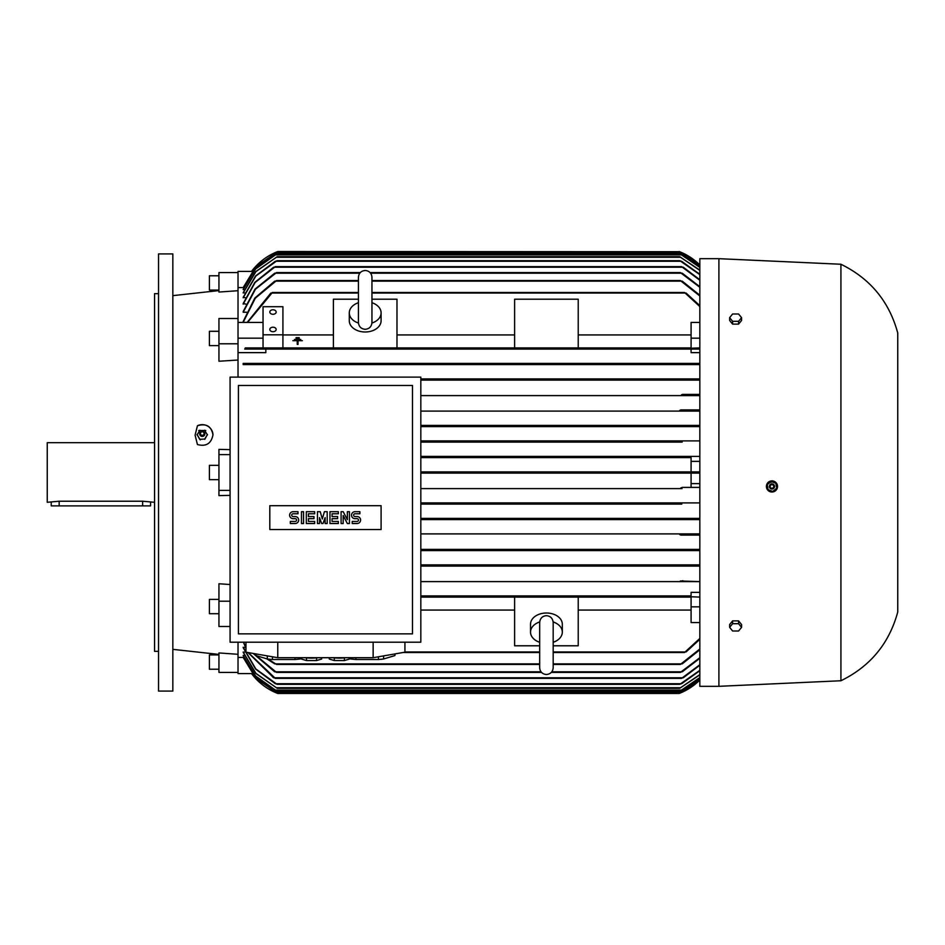 <?xml version="1.0" encoding="UTF-8"?>
<svg xmlns="http://www.w3.org/2000/svg" width="945" height="945" viewBox="0 0 945 945"><rect width="100%" height="100%" fill="white"/><g stroke="black" fill="none" stroke-linecap="round" stroke-linejoin="round"><path stroke-width="1.42" d="M358.462 323.06A15.9 11.245 180 0 1 349.296 312.878A15.9 11.245 180 0 1 358.438 302.707M371.952 322.552L371.952 277.239C371.55 273.14 369.294 270.884 365.195 270.483C361.084 270.884 358.84 273.14 358.438 277.239L358.438 322.552C358.84 326.651 361.084 328.907 365.195 329.309C369.294 328.907 371.55 326.651 371.952 322.552L371.952 322.304M371.952 302.707A15.9 11.245 180 0 1 381.095 312.878A15.9 11.245 180 0 1 371.928 323.06M381.095 312.878L381.095 320.745A15.9 11.245 180 0 1 365.195 331.99A15.9 11.245 180 0 1 349.296 320.745L349.296 312.878M371.952 299.211L396.983 299.211L396.983 347.902L333.396 347.902L333.396 299.211L358.438 299.211M514.623 334.932L396.983 334.932M396.983 347.902L514.623 347.902L514.623 299.211L578.222 299.211L578.222 347.902L514.623 347.902M578.222 347.902L691.09 347.902L691.09 322.434L699.832 322.434M691.09 334.932L578.222 334.932M282.921 347.902L282.921 306.7L263.053 306.7L263.053 347.902L333.396 347.902M333.396 334.932L282.921 334.932M296.045 338.227L299.222 338.263L299.222 337.66L296.045 337.66L299.222 338.263M298.029 340.696L302.4 340.696L298.029 340.696M297.238 344.358L298.029 344.393L297.238 344.358L297.238 341.263M292.867 340.696L302.4 340.696M294.45 339.468L300.805 339.479M298.029 341.263L298.029 344.358M263.053 334.802L282.921 334.802M269.809 329.462A3.178 2.244 180 0 1 272.987 327.206A3.178 2.244 180 0 1 276.164 329.462A3.178 2.244 180 0 1 272.987 331.707A3.178 2.244 180 0 1 269.809 329.462M269.809 312.039A3.178 2.244 180 0 1 272.987 309.783A3.178 2.244 180 0 1 276.164 312.039A3.178 2.244 180 0 1 272.987 314.283A3.178 2.244 180 0 1 269.809 312.039M251.961 271.404L238.022 271.404L238.022 318.5L218.945 318.5L218.945 343.791L238.022 343.791L238.022 322.434L263.053 322.434M238.022 338.168L263.053 338.168M358.438 292.466L272.432 292.466L247.555 322.434M270.376 293.552L272.644 292.572M247.129 322.434L270.849 293.056M699.832 306.558L684.487 292.466L371.952 292.466M684.286 292.572L686.543 293.552M699.832 347.902L684.487 348.504L684.794 347.902L272.136 347.902L272.432 348.504L272.136 347.902L245.322 347.902L244.731 349.095L265.84 349.095L265.84 352.639L238.022 352.639M699.832 352.639L691.09 352.639L691.09 349.095L699.832 349.095L244.731 349.095M272.644 348.162L270.376 348.835M686.543 348.835L684.286 348.162M691.09 349.095L265.84 349.095M691.09 338.168L699.832 338.168M686.082 293.056L699.832 305.672M246.55 312.228L243.184 312.228L243.184 311.543L255.044 289.111L274.7 273.188M245.96 304.125L243.184 303.581L254.819 282.354L273.66 267.222M245.393 297.769L243.184 297.356L255.552 275.964L275.349 261.269M244.849 292.974L243.184 292.666L255.693 271.617L277.216 256.697L255.906 271.652L243.184 292.974M244.342 289.607L243.184 289.406L255.457 268.947L276.294 254.311L255.599 268.982L243.184 289.607M243.857 287.599L238.022 287.54M247.165 322.351L243.184 322.351L243.184 321.489L254.819 298.077L274.7 281.137M358.438 280.547L276.578 280.547L255.268 298.23L243.184 322.351M274.038 281.657L276.767 280.618M699.832 295.986L680.341 280.547L371.952 280.547M680.152 280.618L682.881 281.657M243.184 287.599L255.552 267.222L276.153 252.717L256.213 266.431L243.184 287.54M680.648 252.126L679.16 251.524A59.618 59.618 0 0 1 699.832 264.99L680.648 252.126L276.283 252.126L277.759 251.524A59.618 59.618 0 0 0 251.535 271.404L277.759 251.524L679.632 251.713M699.832 265.616L680.766 252.717L699.832 265.521M276.153 252.717L680.766 252.717M699.832 267.411L680.636 254.311L699.832 267.234M276.294 254.311L680.636 254.311M699.832 270.4L679.703 256.697L699.832 270.128M277.216 256.697L679.703 256.697M699.832 274.652L679.809 260.666L277.109 260.666L255.835 276.023L243.184 297.769M274.393 261.836L277.168 260.69M679.75 260.69L682.526 261.836M699.832 280.252L681.581 266.632L275.338 266.632L255.138 282.46L243.184 304.125M272.857 267.789L275.42 266.667M681.499 266.667L684.062 267.789M360.293 272.597L276.531 272.597L255.433 289.229L243.184 312.228M273.955 273.731L276.672 272.644M699.832 287.292L680.388 272.597L370.097 272.597M680.258 272.644L682.975 273.731M682.231 281.137L699.832 295.253M682.219 273.188L699.832 286.701M683.27 267.222L699.832 279.767M681.569 261.269L699.832 274.286M684.794 347.902L684.487 348.504M238.022 272.597L218.945 272.597L218.945 292.052L238.022 290.706M238.022 318.5L238.022 322.434M238.022 343.791L238.022 377.114M420.832 425.404L699.832 425.404L679.703 426.006L680.825 425.404L420.832 425.404M699.832 411.099L420.832 411.099L699.832 411.099M680.79 409.906L699.832 409.906M699.832 395.601L420.832 395.601L699.832 395.601M682.361 394.408L699.832 394.408M699.832 380.103L420.832 380.103L699.832 380.103M680.388 379.5L681.073 378.91L420.832 378.91L699.832 378.91M243.184 364.593L699.832 364.593L243.184 364.593L243.184 363.4L699.832 363.4M276.767 363.707L274.038 364.297M243.184 363.4L276.034 363.4L276.578 364.002L276.034 363.4L680.884 363.4L680.341 364.002L681.428 364.486M682.881 364.297L680.152 363.707M682.975 379.748L680.258 379.252M684.062 395.211L681.499 394.786M682.526 410.673L679.75 410.331M420.832 642.198L420.832 377.114L230.072 377.114L230.072 642.198L420.832 642.198M238.412 633.859L412.492 633.859L412.492 385.465L238.412 385.465L238.412 633.859M381.095 529.531L269.809 529.531L269.809 505.681L381.095 505.681L381.095 529.531M357.092 523.518A3.473 3.473 0 0 0 360.577 520.045A3.473 3.473 0 0 0 357.092 516.561L355.013 516.561A1.394 1.394 0 0 1 353.619 515.179A1.394 1.394 0 0 1 355.013 513.785L359.88 513.785L359.88 511.694L355.013 511.694A3.473 3.473 0 0 0 351.528 515.179A3.473 3.473 0 0 0 355.013 518.651L357.092 518.651A1.394 1.394 0 0 1 358.486 520.045A1.394 1.394 0 0 1 357.092 521.439L352.225 521.439L352.225 523.518L357.092 523.518M338.322 521.439L338.322 523.518L329.97 523.518L329.97 511.694L338.322 511.694L338.322 513.785L332.061 513.785L332.061 516.561L337.625 516.561L337.625 518.651L332.061 518.651L332.061 521.439L338.322 521.439M314.673 521.439L314.673 523.518L306.322 523.518L306.322 511.694L314.673 511.694L314.673 513.785L308.413 513.785L308.413 516.561L313.976 516.561L313.976 518.651L308.413 518.651L308.413 521.439L314.673 521.439M295.194 523.518A3.473 3.473 0 0 0 298.679 520.045A3.473 3.473 0 0 0 295.194 516.561L293.115 516.561A1.394 1.394 0 0 1 291.721 515.179A1.394 1.394 0 0 1 293.115 513.785L297.982 513.785L297.982 511.694L293.115 511.694A3.473 3.473 0 0 0 289.631 515.179A3.473 3.473 0 0 0 293.115 518.651L295.194 518.651A1.394 1.394 0 0 1 296.588 520.045A1.394 1.394 0 0 1 295.194 521.439L290.328 521.439L290.328 523.518L295.194 523.518M303.546 511.694L303.546 523.518L301.455 523.518L301.455 511.694L303.546 511.694M319.54 517.612L319.54 523.518L317.449 523.518L317.449 511.694L320.237 511.694L322.316 518.994L324.407 511.694L327.194 511.694L327.194 523.518L325.104 523.518L325.104 517.612L323.013 523.518L321.631 523.518L319.54 517.612M343.189 515.521L343.189 523.518L341.098 523.518L341.098 511.694L343.189 511.694L347.358 519.691L347.358 511.694L349.449 511.694L349.449 523.518L347.358 523.518L343.189 515.521M404.933 642.198L404.933 652.18L373.145 657.708L277.759 657.708L245.96 652.18L245.96 642.198M305.093 657.708A10.336 1.795 0 0 0 311.543 658.098A10.336 1.795 0 0 0 317.992 657.708M378.449 656.775L378.449 659.504L355.911 659.504L355.911 657.708M394.845 653.928L394.845 655.594L383.575 658.984A27.818 4.831 180 0 1 378.449 659.504M383.575 658.984L383.575 655.889M394.998 653.905L394.998 655.086A27.818 4.831 180 0 1 394.845 655.594M294.994 657.708L294.994 659.504L272.455 659.504L272.455 656.775M301.443 658.582L300.108 658.984A27.818 4.831 180 0 1 294.994 659.504M300.108 658.984L300.108 657.708M332.912 657.708A10.336 1.795 0 0 0 339.361 658.098A10.336 1.795 0 0 0 345.811 657.708M349.461 657.708L349.461 659.043L344.405 660.555L344.405 657.862M344.405 660.555L334.317 660.555L334.317 657.862M334.317 660.555L329.262 659.043L329.262 657.708M272.455 659.504A27.818 4.831 180 0 1 267.329 658.984L256.06 655.594A27.818 4.831 180 0 1 255.906 655.086L255.906 653.905M256.06 655.594L256.06 653.928M267.329 655.889L267.329 658.984M355.911 659.504A27.818 4.831 180 0 1 350.784 658.984L349.461 658.582M350.784 657.708L350.784 658.984M321.643 657.708L321.643 659.043L316.587 660.555L316.587 657.862M316.587 660.555L306.487 660.555L306.487 657.862M306.487 660.555L301.443 659.043L301.443 657.708M277.759 657.708L277.759 642.198M373.145 657.708L373.145 642.198M699.832 519.596L420.832 519.596L680.825 519.596L680.01 518.734M679.679 519.124L682.467 518.876M420.832 518.403L699.832 518.403L420.832 518.403M681.806 504.098L420.832 504.098L681.806 504.098L680.636 503.496L682.184 502.905L699.832 502.905L420.832 502.905L682.184 502.905M682.042 488.6L420.832 488.6L682.042 488.6L680.766 487.998L682.219 487.407L699.832 487.407L691.09 487.407L691.09 473.091L420.832 473.091L680.648 473.091L679.16 472.5L680.648 471.909L699.832 471.909M691.09 487.407L682.207 487.407M691.09 457.593L420.832 457.593L691.09 457.593L691.09 471.909L420.832 471.909L680.565 471.909M682.207 457.593L680.766 457.002L682.042 456.4L699.832 456.4L420.832 456.4L682.042 456.4L680.766 457.002M682.184 442.095L420.832 442.095L682.184 442.095L680.636 441.504L681.806 440.902L699.832 440.902L420.832 440.902L681.806 440.902L680.636 441.504M420.832 426.597L699.832 426.597L420.832 426.597M682.467 426.124L679.679 425.876M691.09 483.627L699.832 483.627M699.832 473.091L680.648 473.091M691.09 461.373L699.832 461.373M230.072 454.616L218.945 454.616L218.945 495.605L230.072 495.369M230.072 490.384L218.945 490.384M691.09 595.905L420.832 595.905L691.09 595.905L691.09 592.361L699.832 592.361M699.832 581.6L420.832 581.6L680.884 581.6L680.341 580.998L699.832 581.6M699.832 566.09L420.832 566.09L681.073 566.09L680.388 565.5M420.832 564.897L699.832 564.897L420.832 564.897M699.832 550.592L420.832 550.592L699.832 550.592M420.832 549.399L699.832 549.399L420.832 549.399M680.79 535.094L699.832 535.094M420.832 533.901L699.832 533.901L420.832 533.901M679.75 534.669L682.526 534.327M681.499 550.214L684.062 549.789M680.258 565.748L682.975 565.252M680.152 581.293L682.881 580.702M539.666 645.789L514.623 645.789L514.623 597.098L420.832 597.098L684.794 597.098L684.487 596.496L699.832 597.098M420.832 610.068L514.623 610.068M514.623 597.098L578.222 597.098L578.222 645.789L553.179 645.789M539.666 642.293A15.9 11.245 0 0 1 530.523 632.122L530.523 624.255A15.9 11.245 0 0 1 546.423 613.01A15.9 11.245 0 0 1 562.322 624.255L562.322 632.122A15.9 11.245 0 0 1 553.179 642.293M553.156 621.94A15.9 11.245 0 0 1 562.322 632.122M553.179 622.649L553.179 622.448C552.707 618.278 550.451 616.022 546.423 615.691C542.395 616.022 540.138 618.278 539.666 622.448L539.666 667.761C540.067 671.86 542.324 674.116 546.423 674.517C550.522 674.116 552.778 671.86 553.179 667.761L553.179 642.021M530.523 632.122A15.9 11.245 0 0 1 539.689 621.94M578.222 610.068L691.09 610.068M699.832 622.566L691.09 622.566L691.09 597.098L578.222 597.098M684.286 596.838L686.543 596.165M686.543 651.448L684.286 652.428M402.901 652.534L539.666 652.534M553.179 652.534L684.487 652.534L699.832 638.442M699.832 639.328L686.082 651.944M691.09 606.832L699.832 606.832M230.072 601.209L218.945 601.209L218.945 626.5L230.072 626.5M251.961 673.596L238.022 673.596L238.022 642.198M238.022 657.46L243.857 657.401M243.184 655.393L255.599 676.018L276.294 690.689L255.457 676.053L243.184 655.594L244.342 655.393M243.184 652.026L255.906 673.348L277.216 688.303L255.693 673.383L243.184 652.333L244.849 652.026M275.349 683.731L255.552 669.036L243.184 647.644L245.393 647.23M274.7 663.862L266.667 658.783M276.767 664.382L274.038 663.343M267.99 659.067L276.578 664.453L539.666 664.453M682.881 663.343L680.152 664.382M553.179 664.453L680.341 664.453L699.832 649.014M274.7 671.812L253.154 653.432M276.672 672.356L273.955 671.269M253.673 653.515L276.531 672.403L541.52 672.403M682.975 671.269L680.258 672.356M551.325 672.403L680.388 672.403L699.832 657.708M273.66 677.778L247.98 652.534M245.96 648.518L243.444 642.198M275.42 678.333L272.857 677.211M248.287 652.582L275.338 678.368L681.581 678.368L699.832 664.748M243.633 642.198L245.96 647.986M684.062 677.211L681.499 678.333M277.168 684.31L274.393 683.164M243.184 647.23L255.835 668.977L277.109 684.334L679.809 684.334L699.832 670.348M682.526 683.164L679.75 684.31M699.832 674.872L679.703 688.303L699.832 674.6M277.216 688.303L679.703 688.303M699.832 677.766L680.636 690.689L699.832 677.589M276.294 690.689L680.636 690.689M243.184 657.46L256.213 678.569L276.153 692.283L680.766 692.283L699.832 679.384M243.184 657.401L255.552 677.778L276.153 692.283M699.832 679.479L680.766 692.283M680.081 693.11L276.283 692.874L277.759 693.476L251.535 673.596A59.618 59.618 0 0 0 277.759 693.476L277.606 693.417M277.759 693.476L679.16 693.476A59.618 59.618 0 0 0 699.832 680.01L680.353 692.992M699.832 670.714L681.569 683.731M699.832 665.233L683.27 677.778M699.832 658.299L682.219 671.812M699.832 649.747L682.231 663.862M679.325 472.76L679.998 473.032M238.022 672.403L218.945 672.403L218.945 652.948L238.022 654.294M718.909 258.682L699.832 258.682L699.832 686.318L718.909 686.318L718.909 258.682L840.92 264.246L840.92 680.754L718.909 686.318M769.844 491.601L771.982 492.026L777.156 488.447A5.564 5.564 0 0 0 773.955 481.265A5.564 5.564 0 0 0 766.761 484.466L766.501 485.399M766.395 486.474L766.832 488.6M767.352 489.581L768.876 491.081M777.428 487.514L775.054 481.832M774.073 481.312L767.328 483.367M766.761 484.466A5.564 5.564 0 0 0 768.179 490.538A5.564 5.564 0 0 0 777.156 488.447M767.765 489.534L773.022 491.554M772.526 491.624L776.896 488.081M767.198 484.36L768.084 489.923M771.403 481.288L767.021 484.832M776.152 483.391L770.896 481.371M776.719 488.553L775.833 482.989M769.549 485.529A2.587 2.587 0 0 0 771.037 488.872A2.587 2.587 0 0 0 774.368 487.384A2.587 2.587 0 0 0 772.88 484.041A2.587 2.587 0 0 0 769.549 485.529M769.596 485.553A2.54 2.54 0 0 0 771.049 488.825A2.54 2.54 0 0 0 774.321 487.372A2.54 2.54 0 0 0 772.868 484.088A2.54 2.54 0 0 0 769.596 485.553M770.293 485.813A1.784 1.784 0 0 0 771.321 488.128A1.784 1.784 0 0 0 773.624 487.1A1.784 1.784 0 0 0 772.597 484.785A1.784 1.784 0 0 0 770.293 485.813M741.565 627.35L741.565 624.539L738.577 620.877L732.611 620.877L729.634 624.539L729.634 627.35L732.611 623.688L738.577 623.688L741.565 627.35L738.577 631L732.611 631L729.634 627.35M738.577 620.877L738.577 623.688M732.611 620.877L732.611 623.688M840.92 264.246C870.239 278.586 889.186 301.502 897.75 333.006L897.75 611.994C889.186 643.498 870.239 666.414 840.92 680.754M729.634 317.65L729.634 320.461L732.611 324.123L738.577 324.123L741.565 320.461L741.565 317.65L738.577 321.312L732.611 321.312L729.634 317.65L732.611 314L738.577 314L741.565 317.65M732.611 324.123L732.611 321.312M738.577 324.123L738.577 321.312M275.314 364.534L276.578 364.002M238.022 360.021L218.945 361.238L218.945 343.791M218.945 454.616L218.945 449.395L230.072 449.631M197.434 444.54L195.095 435.149L197.434 425.77C206.128 423.124 211.302 426.136 212.979 434.783C211.302 443.571 206.128 446.82 197.434 444.54M197.434 425.77A10.726 10.501 180 0 1 212.979 434.972M172.84 296.269L172.84 281.563M172.84 403.81L172.84 389.104M172.84 253.91L172.84 691.09L158.536 691.09L158.536 253.91L172.84 253.91M158.536 651.341L154.555 651.341L154.555 293.659L158.536 293.659M154.555 442.697L47.25 442.697L47.25 502.303L59.169 501.228L142.636 501.228L154.555 502.303M51.219 502.303L51.219 505.882L150.586 505.882L150.586 502.303M218.945 275.775L209.4 275.775L209.4 290.08L218.945 290.08M218.945 345.61L209.4 345.61L209.4 331.293L218.945 331.293M218.945 479.658L209.4 479.658L209.4 465.342L218.945 465.342M218.945 601.209L218.945 583.762L230.072 584.518M218.945 613.707L209.4 613.707L209.4 599.39L218.945 599.39M218.945 669.225L209.4 669.225L209.4 654.92L218.945 654.92M205.762 430.495L198.733 430.495M199.867 430.223L197.056 434.995M207.439 434.995L204.628 430.223M204.628 439.271L207.439 434.499M199.726 439.342L204.77 439.012L199.726 439.342L197.198 434.735M197.056 434.499L200.222 439.886M200.009 432.633L199.974 432.715A2.587 2.528 -0 0 0 203.565 436.07A2.587 2.528 -0 0 0 204.51 432.68L204.486 432.633A2.54 2.481 -0 0 0 199.714 433.802A2.54 2.481 -0 0 0 202.242 436.283A2.54 2.481 -0 0 0 204.486 432.633M204.037 433.531A1.784 1.748 -0 0 0 202.242 431.782A1.784 1.748 -0 0 0 200.458 433.531A1.784 1.748 -0 0 0 202.242 435.279A1.784 1.748 -0 0 0 204.037 433.531M207.298 434.735L204.77 439.342M272.136 293.056L358.438 293.056M371.952 293.056L684.794 293.056M276.034 281.137L358.438 281.137M371.952 281.137L680.884 281.137M274.889 253.319L682.042 253.319M275.113 254.902L681.806 254.902M276.105 257.288L680.825 257.288M276.129 261.269L680.79 261.269M274.558 267.222L682.361 267.222M275.846 273.188L359.785 273.188M370.605 273.188L681.073 273.188M404.933 651.944L539.666 651.944M553.179 651.944L684.794 651.944M276.034 663.862L539.666 663.862M553.179 663.862L680.884 663.862M275.846 671.812L541.012 671.812M551.833 671.812L681.073 671.812M274.558 677.778L682.361 677.778M276.129 683.731L680.79 683.731M276.105 687.712L680.825 687.712M275.113 690.098L681.806 690.098M274.889 691.681L682.042 691.681M142.636 505.882L142.636 501.228M59.169 505.882L59.169 501.228M553.179 667.761L553.179 622.448M218.945 290.587L172.84 295.643M200.931 436.07L203.565 436.07M172.84 649.357L218.945 654.412"/></g></svg>
